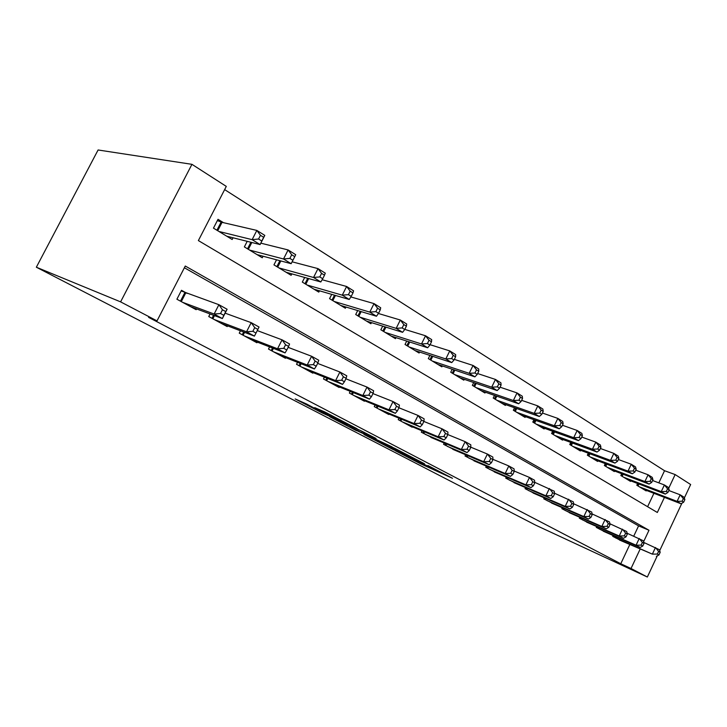 <?xml version="1.0" encoding="UTF-8"?>
<svg xmlns="http://www.w3.org/2000/svg" width="727" height="727" viewBox="0 0 727 727"><rect width="100%" height="100%" fill="white"/><g stroke="black" fill="none" stroke-linecap="round" stroke-linejoin="round"><path stroke-width="1.09" d="M395.379 450.767L420.27 463.635L452.494 478.302L427.885 465.516L431.511 467.861L395.379 450.767M306.63 404.03L295.18 398.941L322.315 413L357.066 428.712L324.46 411.791L314.709 407.629L349.005 424.868L328.086 415.517L306.63 404.03M631.027 568.496L620.767 563.743L148.59 317.372L157.014 320.889L120.6 301.869L36.35 267.218L535.772 525.203L647.348 577.02L631.027 568.496L640.114 549.149M363.973 434.464L392.598 449.295L424.477 463.744L395.043 448.477L363.973 434.464M356.457 430.684L329.813 416.789L360.719 430.638L376.077 438.49L363.373 432.947L371.497 437.254L392.089 446.887L356.539 430.502M223.489 222.68L218.009 219.309L213.465 228.142L232.167 239.492L233.04 237.784M613.079 535.526L612.697 536.326L622.412 541.315M596.676 526.548L596.276 527.393L606.309 532.537M579.755 517.288L579.328 518.178L589.688 523.485M562.28 507.719L561.835 508.655L572.531 514.134M544.223 497.841L543.76 498.822L554.81 504.474M525.566 487.617L525.067 488.653L536.499 494.496M506.274 477.039L505.747 478.139L517.569 484.173M486.299 466.098L485.745 467.252L497.986 473.495M465.625 454.757L465.035 455.983L477.721 462.436M444.206 443.007L443.57 444.306L456.72 450.985M422.005 430.811L421.324 432.202L434.964 439.117M398.969 418.161L398.232 419.643L412.191 427.231L412.4 426.813M375.059 405.012L374.269 406.602L388.754 414.49L388.981 414.026M350.223 391.344L349.369 393.053L364.427 401.249L364.663 400.759M324.396 377.131L323.479 378.967L339.136 387.491L339.4 386.964M297.543 362.319L296.543 364.309L312.837 373.178L313.119 372.615M269.581 346.888L268.49 349.051L285.457 358.284L285.766 357.675M240.446 330.776L239.247 333.139L256.94 342.762L257.276 342.099M210.067 313.955L208.749 316.545L227.206 326.587L227.569 325.86M620.767 563.743L629.791 544.578M633.762 536.117L638.588 525.875L184.385 267.754M187.148 293.408L181.496 290.291L176.897 299.215L196.172 309.702L196.581 308.911M658.826 482.864L664.542 470.723L224.643 189.611M647.603 506.719L653.909 493.306M646.403 490.407L646.167 490.916L636.816 485.236L637.634 483.51M630.736 480.865L630.491 481.392L620.84 475.54L621.703 473.722M614.579 471.014L614.315 471.569L604.355 465.525L605.264 463.617M597.894 460.845L597.621 461.436L587.343 455.193L588.297 453.185M580.673 450.349L580.373 450.967L569.759 444.515L570.768 442.398M562.871 439.499L562.562 440.144L551.584 433.483L552.656 431.247M544.478 428.276L544.141 428.957L532.791 422.069L533.927 419.715M525.448 416.671L525.094 417.389L513.344 410.255L514.552 407.765M505.747 404.657L505.383 405.421L493.215 398.032L494.505 395.388M485.354 392.207L484.964 393.016L472.359 385.365L473.731 382.556M464.226 379.312L463.808 380.166L450.74 372.233L452.203 369.243M442.316 365.926L441.871 366.844L428.312 358.611L429.884 355.421M419.588 352.041L419.106 353.022L405.03 344.48L406.72 341.054M395.988 337.619L395.47 338.673L380.848 329.785L382.675 326.114M371.47 322.624L370.906 323.751L355.712 314.518L357.684 310.565M345.979 307.03L345.37 308.248L329.558 298.643L331.703 294.362M319.453 290.791L318.799 292.109L302.323 282.103L304.677 277.46M291.836 273.87L291.118 275.297L273.952 264.873L276.533 259.803M263.056 256.222L262.265 257.776L244.363 246.898L247.207 241.337M664.433 497.368L657.335 512.48L198.38 240.582L226.297 186.394L191.946 164.329L98.09 149.98L36.35 267.218M664.542 470.723L675.147 474.567L690.65 484.518L684.325 498.031M191.946 164.329L120.6 301.869M643.595 541.733L648.993 530.256L185.276 266.027L157.014 320.889M647.348 577.02L657.263 555.846M659.707 550.621L681.899 503.211M668.686 488.326L675.147 474.567M638.588 525.875L648.993 530.256M389 447.387L419.47 461.281L403.576 453.348L383.574 444.324L389 447.387M350.868 427.322L369.907 436.682L350.868 427.322L351.314 426.422M643.459 489.271L680.972 503.756L677.091 501.366L680.172 494.805L668.831 490.516M683.325 498.604L680.172 494.805L684.034 497.213L684.87 499.567L683.325 498.604L682.09 501.23L683.644 502.193L684.87 499.567M682.09 501.23L677.091 501.366L639.56 486.908M683.644 502.193L680.972 503.756M615.515 537.862L652.364 554.138L619.522 540.043M643.786 542.442L659.453 549.73L660.189 552.293L658.598 551.411L657.353 554.065L658.953 554.946L660.189 552.293M657.353 554.065L652.364 554.138L655.472 547.513L658.598 551.411M656.363 556.328L658.953 554.946M627.692 479.702L665.269 494.087L661.261 491.616L664.396 484.954L652.573 480.52M667.577 488.798L664.396 484.954L668.386 487.444L669.176 489.798L667.577 488.798L666.323 491.47L667.922 492.461L669.176 489.798M666.323 491.47L661.261 491.616L623.675 477.257M667.922 492.461L665.269 494.087M611.425 469.824L649.047 484.091L644.904 481.547L648.102 474.776L635.761 470.196M651.31 478.666L648.102 474.776L652.228 477.348L652.955 479.702L651.31 478.666L650.029 481.383L651.683 482.41L652.955 479.702M650.029 481.383L644.904 481.547L607.281 467.307M651.683 482.41L649.047 484.091M594.641 459.628L632.281 473.768L628.001 471.132L631.263 464.253L618.377 459.519M634.489 468.197L631.263 464.253L635.525 466.916L636.198 469.26L634.489 468.197L633.19 470.96L634.898 472.014L636.198 469.26M633.19 470.96L628.001 471.132L590.36 457.029M634.898 472.014L632.281 473.768M577.302 449.095L614.951 463.099L610.526 460.373L613.842 453.375L600.375 448.486M617.105 457.374L613.842 453.375L618.25 456.129L618.868 458.473L617.105 457.374L615.778 460.173L617.541 461.272L618.868 458.473M615.778 460.173L610.526 460.373L572.876 446.405M617.541 461.272L614.951 463.099M599.184 528.974L636.07 545.205L640.196 547.467L603.319 531.228M627.119 533.245L643.34 540.77L644.031 543.342L642.386 542.433L641.114 545.123L642.768 546.032L644.031 543.342M641.114 545.123L636.07 545.205L639.233 538.48L642.386 542.433M640.196 547.467L642.768 546.032M582.336 519.805L619.231 535.981L623.493 538.316L586.598 522.131M609.898 523.749L626.692 531.51L627.328 534.091L625.629 533.145L624.339 535.881L626.047 536.826L627.328 534.091M624.339 535.881L619.231 535.981L622.448 529.147L625.629 533.145M623.493 538.316L626.047 536.826M564.943 510.345L601.82 526.448L606.227 528.856L569.341 512.735M592.078 513.916L609.499 521.95L610.071 524.53L608.308 523.558L607 526.339L608.753 527.302L610.071 524.53M607 526.339L601.82 526.448L605.109 519.505L608.308 523.558M606.227 528.856L608.753 527.302M546.968 500.567L583.817 516.579L588.379 519.078L551.511 503.039M573.639 503.756L591.714 512.053L592.223 514.634L590.397 513.635L589.061 516.452L590.878 517.46L592.223 514.634M589.061 516.452L583.817 516.579L587.171 509.527L590.397 513.635M588.379 519.078L590.878 517.46M559.381 438.217L597.012 452.058L592.432 449.231L595.822 442.125L581.745 437.072M599.112 446.169L595.822 442.125L600.384 444.979L600.938 447.305L599.112 446.169L597.758 449.022L599.584 450.149L600.938 447.305M597.758 449.022L592.432 449.231L554.81 435.437M599.584 450.149L597.012 452.058M528.384 490.452L565.188 506.374L569.904 508.955L533.091 493.015M554.537 493.233L573.303 501.821L573.748 504.402L571.867 503.357L570.495 506.237L572.376 507.273L573.748 504.402M570.495 506.237L565.188 506.374L568.605 499.204L571.867 503.357M569.904 508.955L572.376 507.273M540.861 426.967L578.456 440.626L573.712 437.699L577.165 430.475L562.434 425.259M580.482 434.573L577.165 430.475L581.891 433.428L582.372 435.746L580.482 434.573L579.101 437.463L580.991 438.645L582.372 435.746M579.101 437.463L573.712 437.699L536.126 424.095M580.991 438.645L578.456 440.626M509.173 480.002L545.895 495.805L550.784 498.477L514.034 482.646M534.745 482.337L554.256 491.225L554.619 493.806L552.665 492.724L551.266 495.65L553.22 496.723L554.619 493.806M551.266 495.65L545.895 495.805L549.385 488.508L552.665 492.724M550.784 498.477L553.22 496.723M521.695 415.326L559.227 428.785L554.31 425.749L557.845 418.407L542.415 413.027M561.18 422.551L557.845 418.407L562.743 421.46L563.143 423.777L561.18 422.551L559.772 425.495L561.735 426.713L563.143 423.777M559.772 425.495L554.31 425.749L516.797 412.354M561.735 426.713L559.227 428.785M489.289 469.188L525.903 484.854L530.974 487.626L494.324 471.923M514.225 471.051L529.474 477.439L534.518 480.238L534.799 482.828L532.782 481.71L531.346 484.682L533.373 485.79L534.799 482.828M531.346 484.682L525.903 484.854L529.474 477.439L532.782 481.71M530.974 487.626L533.373 485.79M501.857 403.276L539.298 416.507L534.2 413.372L537.807 405.893L521.632 400.341M541.179 410.101L537.807 405.893L542.887 409.065L543.214 411.364L541.179 410.101L539.734 413.09L541.769 414.354L543.214 411.364M539.734 413.09L534.2 413.372L496.786 400.204M541.769 414.354L539.298 416.507M468.706 457.983L505.183 473.495L510.436 476.376L473.922 460.818M492.924 459.337L508.818 465.952L514.053 468.86L514.253 471.441L512.153 470.278L510.699 473.304L512.799 474.458L514.253 471.441M510.699 473.304L505.183 473.495L508.818 465.952L512.153 470.278M510.436 476.376L512.799 474.458M481.31 390.799L518.633 403.776L513.344 400.522L517.033 392.916L500.067 387.191M520.423 397.178L517.033 392.916L522.295 396.206L522.531 398.487L520.423 397.178L518.942 400.223L521.059 401.531L522.531 398.487M518.942 400.223L513.344 400.522L476.067 387.618M521.059 401.531L518.633 403.776M447.378 446.378L483.682 461.718L489.126 464.707L452.785 449.322M470.805 447.187L487.399 454.039L492.833 457.056L492.933 459.628L490.761 458.428L489.271 461.5L491.443 462.699L492.933 459.628M489.271 461.5L483.682 461.718L487.399 454.039L490.761 458.428M489.126 464.707L491.443 462.699M460.027 377.876L497.177 390.572L491.688 387.191L495.46 379.439L477.648 373.551M498.876 383.756L495.46 379.439L500.93 382.856L501.067 385.128L498.876 383.756L497.368 386.864L499.567 388.218L501.067 385.128M497.368 386.864L491.688 387.191L454.575 374.569M499.567 388.218L497.177 390.572M425.277 434.355L461.354 449.486L467.016 452.585L430.875 437.4M447.814 434.573L465.162 441.671L470.805 444.806L470.805 447.369L468.542 446.114L467.016 449.25L469.278 450.495L470.805 447.369M467.016 449.25L461.354 449.486L465.162 441.671L468.542 446.114M467.016 452.585L469.278 450.495M437.945 364.463L474.904 376.85L469.197 373.333L473.05 365.454L454.33 359.392M476.494 369.825L473.05 365.454L478.739 368.998L478.775 371.243L476.494 369.825L474.958 372.987L477.23 374.396L478.775 371.243M474.958 372.987L469.197 373.333L432.292 361.037M477.23 374.396L474.904 376.85M402.34 421.878L438.163 436.782L444.043 440.008L408.156 425.041M423.877 421.451L442.061 428.821L447.923 432.074L447.814 434.628L445.46 433.328L443.906 436.527L446.26 437.818L447.814 434.628M443.906 436.527L438.163 436.782L442.061 428.821L445.46 433.328M444.043 440.008L446.26 437.818M415.035 350.55L451.749 362.591L445.815 358.938L449.768 350.905L430.066 344.689M453.23 355.339L449.768 350.905L455.675 354.594L455.602 356.812L453.23 355.339L451.649 358.556L454.021 360.029L455.602 356.812M451.649 358.556L445.815 358.938L409.165 346.988M454.021 360.029L451.749 362.591M378.531 408.919L414.054 423.568L420.17 426.922L384.565 412.209M398.941 407.792L418.043 415.453L424.132 418.843L423.905 421.387L421.469 420.033L419.87 423.287L422.314 424.632L423.905 421.387M419.87 423.287L414.054 423.568L418.043 415.453L421.469 420.033M420.17 426.922L422.314 424.632M353.795 395.461L388.963 409.828L395.324 413.318L360.065 398.878M372.969 393.589L393.043 401.558L399.387 405.084L399.032 407.611L396.497 406.202L394.861 409.51L397.405 410.919L399.032 407.611M394.861 409.51L388.963 409.828L393.043 401.558L396.497 406.202M395.324 413.318L397.405 410.919M328.086 381.475L362.837 395.515L369.47 399.141L334.611 385.019M345.898 378.803L367.017 387.082L373.623 390.753L373.133 393.262L370.488 391.789L368.807 395.17L371.461 396.633L373.133 393.262M368.807 395.17L362.837 395.515L367.017 387.082L370.488 391.789M369.47 399.141L371.461 396.633M391.235 336.101L427.667 347.76L421.496 343.962L425.531 335.774L404.794 329.404M429.03 340.263L425.531 335.774L431.684 339.609L431.493 341.799L429.03 340.263L427.412 343.544L429.875 345.08L431.493 341.799M427.412 343.544L421.496 343.962L385.146 332.403M429.875 345.08L427.667 347.76M366.517 321.08L402.594 332.321L396.17 328.368L400.313 320.016L378.403 313.491M403.83 324.578L400.313 320.016L406.711 324.015L406.393 326.178L403.83 324.578L402.167 327.922L404.739 329.513L406.393 326.178M402.167 327.922L396.17 328.368L360.183 317.236M404.739 329.513L402.594 332.321M340.799 305.467L376.477 316.236L369.779 312.11L374.023 303.604L350.868 296.943M377.567 308.221L374.023 303.604L380.703 307.775L380.239 309.893L377.567 308.221L375.868 311.638L378.54 313.292L380.239 309.893M375.868 311.638L369.779 312.11L334.211 301.469M378.54 313.292L376.477 316.236M301.332 366.917L335.601 380.594L342.517 384.383L308.121 370.616M317.635 363.4L339.891 371.997L346.779 375.823L346.143 378.304L343.38 376.777L341.663 380.221L344.425 381.748L346.143 378.304M341.663 380.221L335.601 380.594L339.891 371.997L343.38 376.777M342.517 384.383L344.425 381.748M314.037 289.21L349.251 299.469L342.263 295.162L346.615 286.483L322.134 279.731M350.178 291.173L346.615 286.483L353.576 290.836L352.968 292.908L350.178 291.173L348.433 294.644L351.223 296.38L352.968 292.908M348.433 294.644L342.263 295.162L307.167 285.048M351.223 296.38L349.251 299.469M273.479 351.768L307.194 365.027L314.409 368.98L280.549 355.612M288.128 347.342L311.601 356.257L318.789 360.256L317.99 362.709L315.109 361.11L313.346 364.627L316.227 366.217L317.99 362.709M313.346 364.627L307.194 365.027L311.601 356.257L315.109 361.11M314.409 368.98L316.227 366.217M286.156 272.28L320.834 281.967L313.537 277.478L318.008 268.617L292.127 261.811M321.579 273.361L318.008 268.617L325.278 273.152L324.496 275.179L321.579 273.361L319.789 276.914L322.715 278.723L324.496 275.179M319.789 276.914L313.537 277.478L279.004 267.936M322.715 278.723L320.834 281.967M244.454 335.974L277.541 348.778L285.075 352.913L251.824 339.982M257.267 330.585L282.058 339.827L289.564 343.998L288.592 346.415L285.584 344.752L283.766 348.342L286.783 350.005L288.592 346.415M283.766 348.342L277.541 348.778L282.058 339.827L285.584 344.752M285.075 352.913L286.783 350.005M257.085 254.632L291.145 263.692L283.521 258.994L288.11 249.943L260.829 243.163M291.709 254.759L288.11 249.943L295.707 254.695L294.753 256.658L291.709 254.759L289.864 258.385L292.917 260.275L294.753 256.658M289.864 258.385L283.521 258.994L249.625 250.097M292.917 260.275L291.145 263.692M214.183 319.498L246.544 331.803L254.423 336.119L221.871 323.688M225.125 313.155L251.188 322.652L259.039 327.023L257.867 329.395L254.723 327.659L252.86 331.321L256.013 333.057L257.867 329.395M252.86 331.321L246.544 331.803L251.188 322.652L254.723 327.659M254.423 336.119L256.013 333.057M226.76 236.211L260.112 244.572L252.133 239.656L256.849 230.423L222.035 222.344L217.355 220.581M260.457 235.303L256.849 230.423L264.801 235.384L260.112 244.572L263.647 237.293L260.457 235.303L258.567 239.01L261.756 240.982M258.567 239.01L252.133 239.656L218.972 231.486M263.647 237.293L264.801 235.384M181.168 290.927L218.9 304.695L227.106 309.257L222.362 318.553L190.601 306.676M223.825 315.336L222.362 318.553L214.12 314.037L218.9 304.695L222.444 309.766L220.526 313.519L223.825 315.336L225.733 311.592L222.444 309.766M182.577 302.305L214.12 314.037L220.526 313.519M227.106 309.257L225.733 311.592M420.706 462.745L420.27 463.635M385.228 444.052L384.828 444.869M364.127 432.283L363.727 433.101M362.3 431.384L361.801 432.383M358.356 429.575L357.902 430.484M330.967 415.044L330.612 415.762M326.986 412.991L326.587 413.79M638.96 484.009L638.033 485.981M638.061 483.673L637.206 485.482M613.097 536.544L613.488 535.708M613.942 537.008L614.379 536.09M623.13 474.258L622.148 476.33M622.221 473.913L621.321 475.831M606.791 464.19L605.755 466.38M605.882 463.853L604.928 465.871M589.933 453.793L588.834 456.102M589.015 453.457L587.998 455.593M572.522 443.043L571.358 445.487M571.604 442.707L570.522 444.979M596.767 527.657L597.185 526.775M597.612 528.12L598.076 527.166M579.91 518.487L580.355 517.551M580.764 518.951L581.246 517.942M562.516 509.027L562.989 508.028M563.37 509.491L563.879 508.418M544.541 499.249L545.041 498.195M545.404 499.713L545.941 498.577M554.537 431.929L553.292 434.519M553.611 431.602L552.456 434.01M525.966 489.135L526.502 488.017M526.83 489.607L527.402 488.408M535.944 420.433L534.618 423.178M535.017 420.097L533.782 422.669M506.755 478.684L507.328 477.494M507.619 479.157L508.237 477.884M516.706 408.529L515.298 411.437M515.779 408.201L514.452 410.928M486.881 467.87L487.499 466.607M487.744 468.342L488.399 466.988M496.805 396.188L495.296 399.296M495.869 395.87L494.451 398.787M466.307 456.674L466.961 455.32M467.17 457.147L467.87 455.711M476.194 383.402L474.577 386.709M475.258 383.084L473.74 386.201M444.988 445.078L445.696 443.634M445.851 445.551L446.605 444.015M454.848 370.125L453.112 373.678M453.912 369.816L452.267 373.16M422.896 433.056L423.65 431.502M423.759 433.528L424.568 431.883M432.71 356.348L430.838 360.147M431.774 356.039L429.993 359.638M399.968 420.588L400.795 418.916M400.841 421.06L401.713 419.288M409.746 342.026L407.729 346.116M408.81 341.726L406.884 345.607M376.177 407.647L377.077 405.839M377.049 408.111L377.985 406.211M351.468 394.198L352.441 392.244M352.331 394.67L353.349 392.616M325.778 380.221L326.841 378.104M326.641 380.694L327.75 378.467M385.919 327.132L383.729 331.539M384.974 326.832L382.884 331.03M361.165 311.619L358.774 316.39M360.219 311.329L357.938 315.882M335.438 295.444L332.83 300.633M334.493 295.171L332.003 300.124M299.061 365.681L300.215 363.382M299.915 366.144L301.123 363.736M308.675 278.577L305.822 284.23M307.73 278.305L304.995 283.721M271.235 350.541L272.507 348.024M272.089 351.005L273.416 348.378M280.831 260.948L277.687 267.136M279.886 260.693L276.86 266.636M242.245 334.774L243.654 332.003M243.091 335.229L244.563 332.348M248.334 249.316L251.824 242.5L248.343 249.325M250.888 242.264L247.534 248.825M212.02 318.326L213.574 315.264M212.857 318.78L214.483 315.6L212.847 318.771M222.035 222.344L217.727 230.723M221.135 222.053L216.919 230.241M180.46 301.151L184.885 292.554M181.296 301.605L185.758 292.917M383.983 443.488L383.574 444.324M363.782 432.111L363.373 432.947M350.432 426.022L349.978 426.931M221.962 222.326L217.664 230.686M181.223 301.569L185.685 292.89"/></g></svg>
